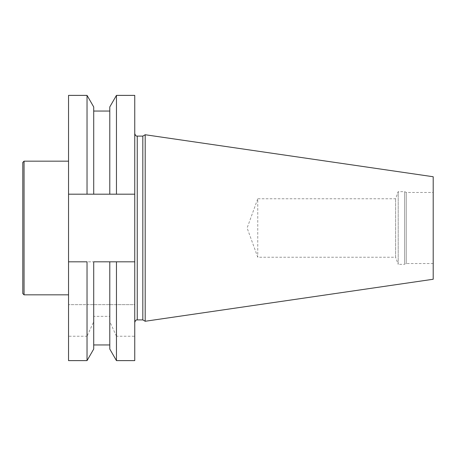<?xml version="1.0" encoding="UTF-8"?>
<svg xmlns="http://www.w3.org/2000/svg" width="456" height="456" viewBox="0 0 456 456"><rect width="100%" height="100%" fill="white"/><g stroke="black" fill="none" stroke-linecap="round" stroke-linejoin="round"><path stroke-width="0.34" stroke-dasharray="2.28 1.71" d="M395.614 257.241L395.614 198.759L395.614 257.241L398.208 264.36L398.208 191.64L398.208 264.36L404.62 264.36L404.62 191.64L404.62 264.36L406.256 263.522L406.256 192.478L406.256 263.522L433.2 263.522L433.2 192.478L406.256 192.478L404.62 191.64L398.208 191.64L395.614 198.759L257.76 198.759L257.76 257.241L257.76 198.759L247.118 228L257.76 257.241L395.614 257.241M116.457 95.378L116.457 194.188L134.748 194.188L134.748 261.812L116.457 261.812L116.457 304.648L134.748 304.648L134.748 261.812L68.537 261.812L68.537 194.188L87.033 194.188L87.033 95.378M134.748 95.378L134.748 194.188L68.537 194.188L109.788 194.188L93.708 194.188L93.708 106.932M116.457 360.622L116.457 336.232L134.748 336.232L134.748 304.648L68.537 304.648L87.033 304.648L87.033 261.812L68.537 261.812L68.537 336.232L87.033 336.232L87.033 360.622M134.748 360.622L134.748 336.232M68.537 95.378L68.537 194.188M134.748 228L134.748 133.597L134.748 228M68.537 360.622L68.537 336.232M68.537 228L68.537 294.832L68.537 228M433.2 192.478L433.2 263.522M142.825 136.105L142.825 319.895M145.19 134.737L145.19 321.263M433.2 176.746L433.2 279.254M116.457 304.648L87.033 304.648M116.457 336.232L109.788 321.714L109.788 316.339L93.708 316.339L93.708 321.714L87.033 336.232M134.748 194.188L109.788 194.188L109.788 106.932M68.537 261.812L134.748 261.812M109.788 316.339L109.788 261.812L109.788 304.648L109.788 261.812L93.708 261.812L93.708 316.339M109.788 349.068L109.788 321.714M93.708 349.068L93.708 321.714M93.708 304.648L93.708 261.812L93.708 304.648M22.8 293.578L22.8 162.421M24.054 294.832L24.054 161.167M137.25 319.895L137.25 136.105"/><path stroke-width="0.68" d="M116.457 95.378L116.457 194.188L134.748 194.188L134.748 95.378L116.457 95.378L109.788 106.932L109.788 194.188L87.033 194.188L87.033 95.378L68.537 95.378L68.537 194.188L93.708 194.188L93.708 106.932L87.033 95.378M134.748 261.812L116.457 261.812L116.457 360.622L134.748 360.622L134.748 194.188M87.033 360.622L87.033 261.812L68.537 261.812L68.537 360.622L87.033 360.622L93.708 349.068L93.708 261.812L116.457 261.812L109.788 261.812L109.788 349.068L116.457 360.622M68.537 261.812L68.537 194.188M142.825 319.895L142.825 136.105L145.19 134.737L145.19 321.263L142.825 319.895L137.25 319.895C136.777 320.3 136.059 318.898 134.748 322.403M145.19 321.263L433.2 279.254L433.2 176.746L145.19 134.737M116.457 194.188L109.788 194.188L116.457 194.188M24.054 294.832L24.054 161.167L22.8 162.421L22.8 293.578L24.054 294.832L68.537 294.832M142.825 136.105L137.25 136.105L137.25 319.895M137.25 136.105C136.777 135.7 136.059 137.102 134.748 133.597M93.708 344.958L109.788 344.958M93.708 111.042L109.788 111.042M24.054 161.167L68.537 161.167"/></g></svg>
